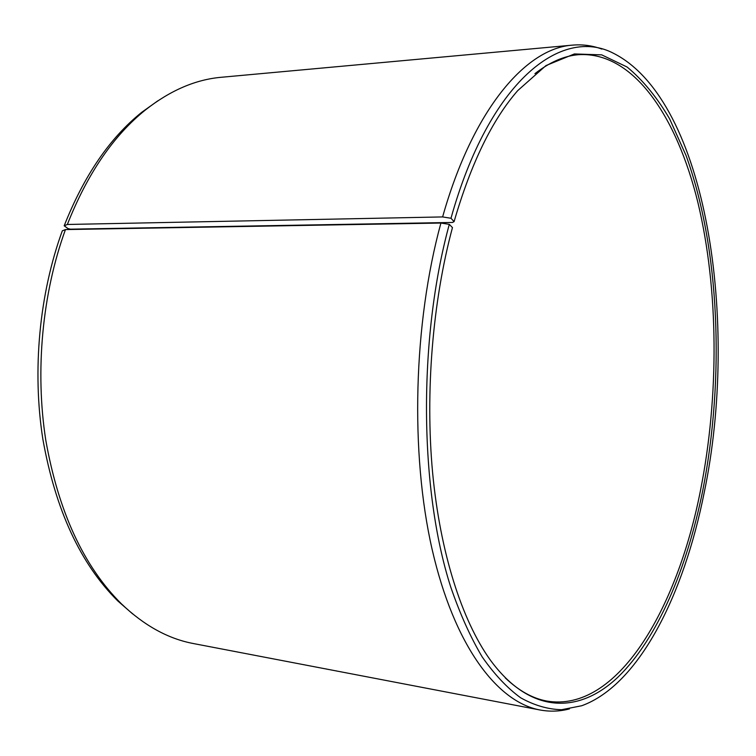 <?xml version="1.0" encoding="UTF-8"?>
<svg xmlns="http://www.w3.org/2000/svg" width="756" height="756" viewBox="0 0 756 756"><rect width="100%" height="100%" fill="white"/><g stroke="black" fill="none" stroke-linecap="round" stroke-linejoin="round"><path stroke-width="1.13" d="M534.936 73.663C549.64 62.172 564.184 55.849 578.567 54.678C633.481 51.342 676.922 116.689 697.958 202.769C718.767 289.907 719.211 396.04 700.5 490.379C677.121 609.808 616.981 712.955 546.834 701.058C532.63 698.478 518.777 690.757 505.263 677.886M64.184 225.789L67.945 228.558L70.412 229.172L452.485 222.453L454.091 221.64L450.982 218.267L442.619 216.925L67.35 224.475L64.184 225.789C84.001 175.675 109.866 137.838 141.778 112.275L157.881 100.784M67.35 224.475C87.356 173.804 113.438 135.589 145.606 109.809C170.44 90.333 195.719 79.484 221.442 77.263L572.585 45.124C582.678 44.264 592.439 45.577 601.87 49.083M442.619 216.925C473.039 109.034 526.185 48.082 572.585 45.124M450.982 218.267C489.245 81.27 561.443 25.77 613.787 53.44C707.304 101.228 739.557 323.275 704.205 492.591C683.915 594.67 639.141 684.832 581.751 705.735L561.595 709.714C547.911 709.355 534.275 705.386 520.686 697.807C507.267 688.054 494.443 674.437 482.215 656.945C470.506 637.261 460.026 613.976 450.765 587.091C419.315 489.652 418.03 338.622 449.3 224.343L440.918 223.039L65.451 229.578L62.304 230.835C39.331 293.81 32.064 370.431 42.856 439.17C55.471 509.922 80.448 563.844 117.785 600.935L121.347 603.77C83.718 566.367 58.533 511.878 45.804 440.323C34.918 370.799 42.27 293.262 65.451 229.578M454.091 221.64C470.96 163.542 492.175 119.854 517.747 90.588L545.993 65.564L574.38 53.941L601.729 54.867L627.121 67.038C642.883 80.098 657.058 97.392 669.636 118.89L686.032 155.452C719.92 248.677 724.919 378.331 702.674 490.927C686.798 568.947 657.389 638.688 618.266 676.837C579.285 714.127 530.183 715.053 489.822 659.355C461.963 620.1 440.228 553.127 432.602 472.604C425.155 392.052 432.612 301.502 452.457 227.594L449.3 224.343M569.466 708.901C559.742 711.472 549.905 711.821 539.935 709.969C497.353 702.097 454.318 646.049 432.167 549.574C410.111 453.269 413.4 323.445 440.918 223.039M539.935 709.969L193.63 643.592C168.248 638.858 144.16 625.59 121.347 603.77M132.687 613.957L117.785 600.935M141.778 112.275L145.606 109.809"/></g></svg>
